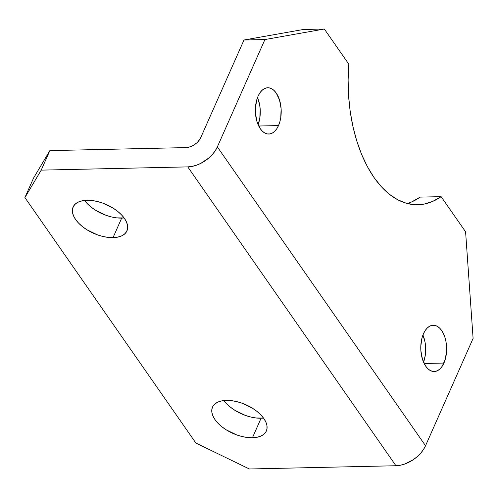 <?xml version="1.0" encoding="UTF-8"?>
<svg xmlns="http://www.w3.org/2000/svg" width="498" height="498" viewBox="0 0 498 498"><rect width="100%" height="100%" fill="white"/><g stroke="black" fill="none" stroke-linecap="round" stroke-linejoin="round"><path stroke-width="0.75" d="M278.5 125.577A23.145 12.929 -91.3 0 1 268.789 134.037A23.145 12.929 -91.3 0 1 256.775 120.927A23.145 12.929 -91.3 0 1 258.057 96.226L256.707 99.998L255.374 108.639L255.443 113.171L257.043 121.811L260.348 128.789L262.496 131.31L264.868 133.047L267.364 133.931L269.904 133.931L272.375 133.041L274.691 131.304L276.757 128.783L278.5 125.577L279.851 121.805L280.76 117.609L281.115 108.626L279.515 99.986L276.209 93.008L274.062 90.487L271.69 88.75L269.194 87.866L266.66 87.872L264.183 88.756L261.867 90.493L259.8 93.014L258.057 96.226A23.145 12.929 -91.3 0 1 267.768 87.76A23.145 12.929 -91.3 0 1 279.783 100.87A23.145 12.929 -91.3 0 1 278.5 125.577L258.717 126.013L278.5 125.577M443.93 363.054A23.145 12.929 -91.3 0 1 434.219 371.514A23.145 12.929 -91.3 0 1 422.204 358.404A23.145 12.929 -91.3 0 1 423.481 333.704L422.13 337.476L420.798 346.116L420.866 350.654L422.466 359.295L425.778 366.273L427.925 368.788L430.291 370.524L432.793 371.408L435.327 371.408L437.798 370.518L440.114 368.781L442.187 366.26L445.28 359.282L446.613 350.636L445.978 341.653L444.944 337.463L443.475 333.691L441.633 330.485L439.485 327.964L437.12 326.227L434.617 325.343L432.083 325.35L429.612 326.234L427.296 327.97L425.224 330.491L423.481 333.704A23.145 12.929 -91.3 0 1 433.192 325.238A23.145 12.929 -91.3 0 1 445.206 338.354A23.145 12.929 -91.3 0 1 443.93 363.054L424.14 363.49L443.93 363.054M223.969 400.554A29.457 15.724 -156.1 0 0 261.083 418.233L252.436 437.754A29.457 15.724 23.9 0 1 222.525 427.265A29.457 15.724 23.9 0 1 212.49 407.14A29.457 15.724 23.9 0 1 226.409 400.398L221.896 400.865L218.056 402.029L215.036 403.847L212.951 406.25L211.887 409.151L211.874 412.431L212.926 415.961L214.999 419.621L218.006 423.25L221.834 426.724L226.341 429.905L236.668 434.91L242.096 436.541L247.419 437.499L252.436 437.754L256.949 437.294L260.79 436.124L263.809 434.306L265.895 431.903L266.959 429.002L266.965 425.728L265.92 422.192L263.847 418.538L260.84 414.902L257.012 411.429L252.505 408.248L242.177 403.249L236.749 401.612L231.427 400.653L226.409 400.398A29.457 15.724 23.9 0 1 256.321 410.894A29.457 15.724 23.9 0 1 266.355 431.013A29.457 15.724 23.9 0 1 252.436 437.754L261.083 418.233A29.457 15.724 -156.1 0 0 263.523 418.083L256.065 417.984L250.743 417.019L245.321 415.388L234.994 410.383L230.487 407.202L226.652 403.735M84.567 200.433A29.457 15.724 -156.1 0 0 121.68 218.112L113.034 237.633A29.457 15.724 23.9 0 1 83.122 227.144A29.457 15.724 23.9 0 1 73.088 207.019A29.457 15.724 23.9 0 1 87.007 200.277L82.494 200.744L78.653 201.908L75.634 203.726L73.548 206.128L72.484 209.029L72.471 212.31L73.523 215.839L75.596 219.494L78.603 223.129L82.431 226.602L86.938 229.783L97.266 234.788L102.694 236.419L108.016 237.378L113.034 237.633L117.547 237.166L121.388 236.002L124.407 234.185L126.492 231.782L127.556 228.881L127.563 225.6L126.517 222.071L124.444 218.417L121.437 214.781L117.609 211.308L113.102 208.127L102.775 203.122L97.347 201.491L92.024 200.532L87.007 200.277A29.457 15.724 23.9 0 1 116.918 210.766A29.457 15.724 23.9 0 1 126.953 230.891A29.457 15.724 23.9 0 1 113.034 237.633L121.68 218.112A29.457 15.724 -156.1 0 0 124.12 217.962L116.663 217.863L111.34 216.898L105.918 215.267L95.591 210.262L91.084 207.081L87.25 203.607M324.329 29.021L303.394 29.482L243.989 40.008L200.738 137.61L198.285 141.364L196.573 143.069L192.489 145.827L190.28 146.767L185.947 147.601L49.856 150.614L33.553 178.066L24.9 197.588L41.21 170.129L187.765 166.886L395.941 465.736L249.38 468.979L195.901 443.071L24.9 197.588L195.901 443.071L249.38 468.979L395.941 465.736L400.193 465.269L404.613 464.074L413.278 459.691L417.193 456.678L420.623 453.261L423.437 449.57L425.529 445.754L217.352 146.904L264.924 39.547L324.329 29.021L348.824 64.174L324.329 29.021L303.394 29.482L243.989 40.008L200.738 137.61A12.624 8.012 145.1 0 1 185.947 147.601L49.856 150.614L41.21 170.129L187.765 166.886L192.016 166.425L196.436 165.224L200.856 163.338L209.017 157.829L212.447 154.411L215.261 150.72L217.352 146.904L264.924 39.547L243.989 40.008L264.924 39.547L324.329 29.021M407.296 203.533A119.937 67.006 88.7 0 0 420.169 197.115L441.104 196.654A119.937 67.006 -91.3 0 1 417.797 204.771A119.937 67.006 -91.3 0 1 348.824 64.174L348.114 79.923L348.575 95.753L350.194 111.396L352.951 126.573L356.786 141.027L361.648 154.498L367.437 166.755L374.06 177.587L381.4 186.8L389.324 194.232L397.703 199.76L406.387 203.284L415.22 204.74L424.053 204.112L432.731 201.397L441.104 196.654L465.593 231.807L473.1 338.397L425.529 445.754L473.1 338.397L465.593 231.807L441.104 196.654L420.169 197.115L411.796 201.858M257.51 97.552L259.614 104.636L260.18 109.087L259.819 118.076L258.113 124.705A23.145 12.929 88.7 0 0 257.51 97.552M422.933 335.03L425.043 342.114L425.603 346.564L425.248 355.553L423.537 362.183A23.145 12.929 88.7 0 0 422.933 335.03M24.9 197.588L41.21 170.129L49.856 150.614L33.553 178.066L24.9 197.588M187.765 166.886L395.941 465.736A25.249 16.029 -34.9 0 0 425.529 445.754L217.352 146.904A25.249 16.029 145.1 0 1 187.765 166.886"/></g></svg>
